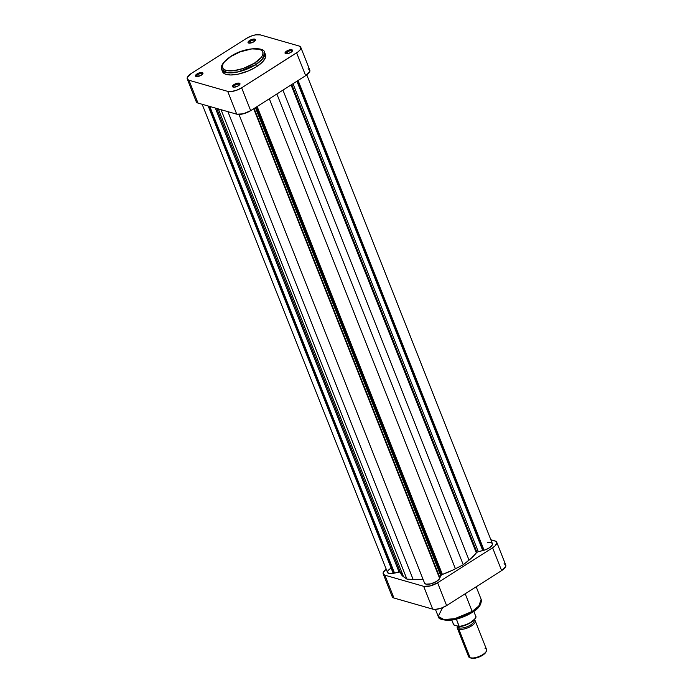 <?xml version="1.0" encoding="UTF-8"?>
<svg xmlns="http://www.w3.org/2000/svg" width="693" height="693" viewBox="0 0 693 693"><rect width="100%" height="100%" fill="white"/><g stroke="black" fill="none" stroke-linecap="round" stroke-linejoin="round"><path stroke-width="1.04" d="M230.96 56.445C235.36 53.214 250.424 46.881 259.338 49.229C267.793 51.862 259.762 60.213 254.418 63.176A1.447 0.598 57.5 0 1 255.7 64.648L262.318 59.208L264.665 52.555A23.103 8.879 158.4 0 1 255.7 64.648L256.514 66.719A23.103 8.879 -21.6 0 0 265.48 54.626L264.665 52.555C264.44 46.388 243.607 47.462 230.674 56.471A1.447 0.598 57.5 0 1 230.96 56.445L240.194 51.854L251.845 48.891L259.338 49.229L262.023 50.658L263.045 52.876L262.318 55.7L260.88 57.788L254.418 63.176L243.191 68.494L233.532 70.738L226.039 70.4L223.354 68.962L222.332 66.745L223.059 63.929L224.497 61.833L230.96 56.445A1.447 0.598 -122.5 0 0 230.665 56.471A1.447 0.598 -122.5 0 0 230.535 56.722A1.447 0.598 57.5 0 1 230.665 56.471C223.181 61.764 220.192 66.13 221.699 69.56L227.434 72.756L238.297 71.864L255.7 64.648A23.103 8.879 158.4 0 1 221.699 69.56L222.522 71.639A23.103 8.879 -21.6 0 0 256.514 66.719L255.7 64.648A1.447 0.598 -122.5 0 0 254.418 63.176C250.017 66.407 234.953 72.748 226.039 70.4C217.585 67.767 225.623 59.407 230.96 56.445M250.277 41.277A3.24 1.247 -21.6 0 0 249.151 43.157A3.24 1.247 158.4 0 1 249.021 42.966A3.24 1.247 158.4 0 1 250.277 41.277L250.953 42.983L250.277 41.277A3.24 1.247 158.4 0 1 255.041 40.584A3.24 1.247 158.4 0 1 255.076 40.809A3.24 1.247 -21.6 0 0 253.473 40.133A3.24 1.247 -21.6 0 0 250.277 41.277L249.593 40.489L250.277 41.277M253.941 41.736A4.011 1.542 158.4 0 1 248.614 43.053A4.011 1.542 158.4 0 1 249.593 40.489L247.99 42.394L249.749 43.165L253.941 41.736L255.535 39.83L253.785 39.059L249.593 40.489A4.011 1.542 158.4 0 1 253.95 39.059A4.011 1.542 158.4 0 1 255.396 40.367A4.011 1.542 158.4 0 1 253.941 41.736M287.292 51.897A3.24 1.247 -21.6 0 0 286.166 53.777A3.24 1.247 158.4 0 1 286.036 53.586A3.24 1.247 158.4 0 1 287.292 51.897L287.967 53.604L287.292 51.897A3.24 1.247 158.4 0 1 292.056 51.204A3.24 1.247 158.4 0 1 292.091 51.429A3.24 1.247 -21.6 0 0 290.488 50.754A3.24 1.247 -21.6 0 0 287.292 51.897L286.607 51.109L287.292 51.897M290.956 52.356A4.011 1.542 158.4 0 1 285.629 53.673A4.011 1.542 158.4 0 1 286.607 51.109L285.014 53.014L286.763 53.785L290.315 52.729L292.559 50.45L290.8 49.679L286.607 51.109A4.011 1.542 158.4 0 1 290.965 49.679A4.011 1.542 158.4 0 1 292.411 50.987A4.011 1.542 158.4 0 1 290.956 52.356M197.73 74.688A3.24 1.247 -21.6 0 0 196.604 76.568A3.24 1.247 158.4 0 1 196.474 76.386A3.24 1.247 158.4 0 1 197.73 74.688L198.406 76.395L197.73 74.688A3.24 1.247 158.4 0 1 202.495 73.995A3.24 1.247 158.4 0 1 202.529 74.229A3.24 1.247 -21.6 0 0 200.927 73.553A3.24 1.247 -21.6 0 0 197.73 74.688L197.046 73.9L197.73 74.688M201.394 75.147A4.011 1.542 158.4 0 1 196.067 76.464A4.011 1.542 158.4 0 1 197.046 73.9L195.539 76.1L197.869 76.507L201.394 75.147L202.997 73.241L202.304 72.566L200.58 72.548L197.046 73.9A4.011 1.542 158.4 0 1 201.403 72.47A4.011 1.542 158.4 0 1 202.85 73.779A4.011 1.542 158.4 0 1 201.394 75.147M234.754 85.308A3.24 1.247 -21.6 0 0 233.628 87.197A3.24 1.247 158.4 0 1 233.489 87.006A3.24 1.247 158.4 0 1 234.754 85.308L235.429 87.015L234.754 85.308A3.24 1.247 158.4 0 1 239.518 84.624A3.24 1.247 158.4 0 1 239.544 84.849A3.24 1.247 -21.6 0 0 237.942 84.174A3.24 1.247 -21.6 0 0 234.754 85.308L234.069 84.529L234.754 85.308M238.418 85.776A4.011 1.542 158.4 0 1 233.082 87.084A4.011 1.542 158.4 0 1 234.069 84.529L232.467 86.434L233.16 87.11L234.884 87.127L238.418 85.776L240.012 83.862L239.328 83.186L237.595 83.169L234.069 84.529A4.011 1.542 158.4 0 1 238.427 83.091A4.011 1.542 158.4 0 1 239.865 84.399A4.011 1.542 158.4 0 1 238.418 85.776M196.31 100.381L196.171 101.282M196.414 102.044L197.99 103.075L236.737 114.189L243.208 113.843L250.675 110.646L305.665 75.676L309.762 71.509L309.667 69.846L308.082 68.824M300.762 47.289L309.797 70.106A10.629 4.089 -21.6 0 1 305.665 75.676L296.63 52.859L305.665 75.676L250.675 110.646L241.64 87.829L296.63 52.859A10.629 4.089 158.4 0 0 300.762 47.289A10.629 4.089 158.4 0 0 299.047 46.007L300.875 47.8L300.208 49.688L298.12 51.81L241.64 87.829L236.122 90.436L230.526 91.615L227.702 91.372L188.955 80.258L187.379 79.227L187.275 77.564L191.372 73.406L246.37 38.436L251.88 35.819L255.726 34.841L260.299 34.884L299.047 46.007L260.299 34.884A10.629 4.089 158.4 0 0 246.37 38.436L191.372 73.406A10.629 4.089 158.4 0 0 187.249 78.976L196.284 101.793A10.629 4.089 -21.6 0 0 197.99 103.075L236.737 114.189L227.702 91.372L188.955 80.258L197.99 103.075L188.955 80.258A10.629 4.089 158.4 0 1 187.249 78.976M222.436 71.396L225.104 74.021L230.639 74.983L238.21 74.142L248.77 70.773L256.514 66.719L262.361 62.127L265.41 57.684L265.202 54.071M227.702 91.372L236.737 114.189A10.629 4.089 -21.6 0 0 250.675 110.646L241.64 87.829A10.629 4.089 158.4 0 1 227.702 91.372M476.186 586.789L481.15 599.35L478.811 606.011L472.184 611.443A1.447 0.598 57.5 0 1 472.184 612.439A1.447 0.598 57.5 0 1 471.898 612.465A1.447 0.598 -122.5 0 0 472.184 612.439A1.447 0.598 -122.5 0 0 472.184 611.443A23.103 8.879 -21.6 0 0 481.15 599.35C481.774 604.374 478.776 608.74 472.184 612.439C464.544 617.091 456.756 619.733 448.821 620.374C441.623 620.036 438.08 618.702 438.193 616.354A23.103 8.879 -21.6 0 0 472.184 611.443L465.194 593.78L472.184 611.443L454.79 618.667L443.927 619.551L438.193 616.354L442.61 607.64M473.466 611.408L477.373 608.151L479.79 604.98M442.446 619.299L444.75 619.966M446.127 620.14L451.013 620.018L458.671 618.416M462.664 617.056L470.209 613.487M496.716 542.229A10.629 4.089 158.4 0 1 492.593 547.791L501.628 570.608L492.593 547.791L437.595 582.77L446.63 605.587L501.628 570.608A10.629 4.089 -21.6 0 0 505.751 565.046L496.716 542.229A10.629 4.089 158.4 0 0 495.01 540.938L490.843 539.743L495.971 541.363L496.829 542.732L495.287 545.677L492.593 547.791L437.595 582.77L430.128 585.957L423.666 586.313L384.918 575.199L383.333 574.168L383.238 572.505L386.2 569.118A10.629 4.089 158.4 0 0 383.203 573.908A10.629 4.089 158.4 0 0 384.918 575.199L393.953 598.016L432.701 609.13L435.525 609.364L441.12 608.194L446.63 605.587L501.628 570.608L505.725 566.45L505.621 564.786L504.045 563.755M392.273 595.322L392.125 596.223M392.368 596.985L393.953 598.016L432.701 609.13L423.666 586.313L384.918 575.199L393.953 598.016A10.629 4.089 -21.6 0 1 392.238 596.725L383.203 573.908M446.63 605.587L437.595 582.77A10.629 4.089 158.4 0 1 423.666 586.313L432.701 609.13A10.629 4.089 -21.6 0 0 446.63 605.587M473.899 620.209A8.697 3.344 158.4 0 1 469.222 625.779A8.697 3.344 158.4 0 1 459.225 627.875L458.809 629.175L470.149 657.796L471.214 658.159A8.697 3.344 -21.6 0 0 479.27 656.955A8.697 3.344 -21.6 0 0 485.776 652.286L486.321 651.273A9.667 3.716 158.4 0 1 479.097 656.47A9.667 3.716 158.4 0 1 470.149 657.796A9.667 3.716 -21.6 0 0 480.968 655.621A9.667 3.716 -21.6 0 0 486.564 649.514L475.233 620.885A9.667 3.716 158.4 0 1 469.637 626.992A9.667 3.716 158.4 0 1 458.809 629.175A9.667 3.716 -21.6 0 0 471.075 626.203A9.667 3.716 -21.6 0 0 474.194 619.906A9.667 3.716 158.4 0 1 475.233 620.885M485.013 648.345A9.667 3.716 158.4 0 1 486.321 651.273M457.579 626.195L457.83 626.818A8.697 3.344 -21.6 0 0 459.225 627.875L458.688 626.515L459.225 627.875A8.697 3.344 -21.6 0 0 468.97 625.909A8.697 3.344 -21.6 0 0 474.003 620.417L473.917 620.2M475.597 615.912L473.795 611.356L475.615 615.938A11.842 4.548 -21.6 0 0 475.597 615.912A11.842 4.548 158.4 0 1 471.015 622.141A11.842 4.548 158.4 0 1 459.251 626.307A11.842 4.548 -21.6 0 0 470.98 622.158A11.842 4.548 -21.6 0 0 475.615 615.938C478.161 618.303 467.299 626.472 459.069 626.576M459.104 626.576L456.418 619.161L459.234 626.515L453.802 624.956L451.775 620.079L453.594 624.662A11.842 4.548 -21.6 0 0 453.603 624.688L451.775 620.079M470.426 657.813L474.965 658.194L479.703 656.782L483.835 654.4L485.966 651.853M457.259 628.005L468.589 656.635A9.667 3.716 -21.6 0 0 470.149 657.796L458.809 629.175A9.667 3.716 158.4 0 1 457.259 628.005A9.667 3.716 158.4 0 1 457.536 626.186L457.501 626.247A9.667 3.716 -21.6 0 0 458.809 629.175L459.225 627.875A8.697 3.344 158.4 0 1 457.735 626.238M453.69 624.835L458.939 626.576M461.659 626.177L469.533 623.293L474.792 619.005M459.242 626.507A11.357 4.366 -21.6 0 0 474.904 618.832M470.149 657.796A9.667 3.716 158.4 0 1 469.975 657.744L471.067 658.107A8.697 3.344 -21.6 0 0 471.214 658.159L470.149 657.796M476.94 552.304L291.736 84.529L476.94 552.304L471.214 558.289L463.262 564.752L452.269 570.339L442.385 574.419A1.932 0.745 -21.6 0 0 441.45 574.869L256.245 107.103L441.45 574.869L439.518 578.083L439.934 577.823L254.097 108.463L439.934 577.823L440.705 575.632L255.414 107.632L440.705 575.632A1.932 0.745 -21.6 0 1 441.45 574.869L442.385 574.419A42.048 16.164 -21.6 0 0 455.414 568.788L269.326 98.787L455.414 568.788L463.262 564.752L276.871 93.988L463.262 564.752L469.04 560.126A42.048 16.164 -21.6 0 0 476.316 552.841L291.069 84.953L476.316 552.841A1.932 0.745 -21.6 0 1 476.94 552.304A1.932 0.745 -21.6 0 1 478.3 551.723L476.94 552.304M293.009 83.723L478.3 551.723L293.009 83.723M257.138 106.54L442.385 574.419L257.138 106.54M202.157 104.271L387.534 572.487A8.221 3.162 -21.6 0 0 393.217 573.362L208.177 105.994L393.217 573.362L389.501 573.613L387.569 572.574L388.028 570.547L390.722 568.191M487.664 542.602L490.367 542.515M491.25 542.714L492.325 543.503L492.368 544.733L489.466 547.773L485.516 549.757L478.3 551.723L482.761 550.588L296.925 81.228L482.761 550.588L483.549 550.086L297.713 80.726L483.549 550.086L484.078 550.233A8.221 3.162 -21.6 0 0 492.394 543.641L306.8 74.896M238.998 114.449L424.558 583.116A8.221 3.162 -21.6 0 0 431.791 583.575A8.221 3.162 -21.6 0 0 439.674 578.473L436.382 581.531L430.881 583.835L426.074 584.156L424.783 583.48L424.497 582.337M216.718 108.446L400.866 573.544A42.048 16.164 -21.6 0 0 403.56 576.784L406.895 579.097L221.041 109.685L406.895 579.097L413.167 579.539L227.919 111.66L413.167 579.539A42.048 16.164 -21.6 0 0 423.007 579.183L415.731 579.643L406.895 579.097L402.382 575.814L400.493 572.141M400.355 571.924L393.217 573.362L393.971 572.877L209.243 106.306L393.971 572.877L394.525 573.042L209.797 106.462L394.525 573.042L398.986 571.907L215.332 108.056L398.986 571.907A1.932 0.745 -21.6 0 1 400.476 572.071M403.56 576.784L218.312 108.905L403.56 576.784M439.674 578.473L253.69 108.732L439.674 578.473M282.952 90.116L469.04 560.126L282.952 90.116M298.094 80.492L484.078 550.233L298.094 80.492M438.193 616.354L435.429 609.372"/></g></svg>
